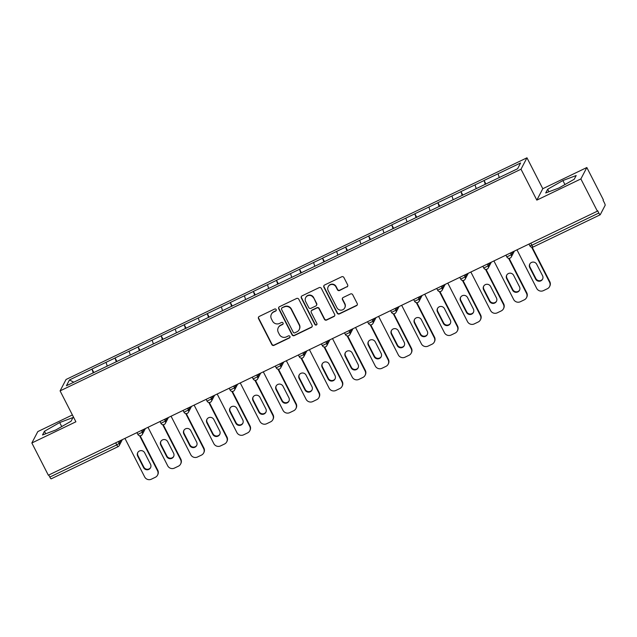 <?xml version="1.0" encoding="UTF-8"?>
<svg xmlns="http://www.w3.org/2000/svg" width="637" height="637" viewBox="0 0 637 637"><rect width="100%" height="100%" fill="white"/><g stroke="black" fill="none" stroke-linecap="round" stroke-linejoin="round"><path stroke-width="0.96" d="M276.171 309.558A1.147 1.115 -152.4 0 0 274.643 309.041L259.227 316.454A1.64 1.593 -152.4 0 0 258.511 318.596L271.824 344.601A1.64 1.593 -152.4 0 0 274.014 345.35L289.429 337.936A1.147 1.115 -152.4 0 0 289.931 336.432A1.147 1.115 -152.4 0 0 288.394 335.914L286.395 336.869A5.239 5.104 -152.4 0 1 279.388 334.481L278.281 332.315A5.239 5.104 -152.4 0 1 280.559 325.459L282.549 324.496A1.147 1.115 -152.4 0 0 283.051 322.999A1.147 1.115 -152.4 0 0 281.514 322.473L279.524 323.437A5.239 5.104 -152.4 0 1 272.517 321.04L271.402 318.874A5.239 5.104 -152.4 0 1 273.679 312.019L275.678 311.063A1.147 1.115 -152.4 0 0 276.171 309.558M346.926 286.969A1.64 1.593 -152.4 0 0 347.635 284.819L343.9 277.525A1.64 1.593 -152.4 0 0 341.711 276.776L324.591 285.01A1.64 1.593 -152.4 0 0 323.883 287.16L337.188 313.165A1.64 1.593 -152.4 0 0 339.378 313.914L356.505 305.672A1.64 1.593 -152.4 0 0 357.214 303.531L352.699 294.716A1.64 1.593 -152.4 0 0 350.509 293.976L343.184 297.495A1.64 1.593 -152.4 0 0 342.475 299.637L344.713 304.008A4.379 4.268 -152.4 0 1 340.827 310.171A4.379 4.268 -152.4 0 1 336.949 307.743L328.182 290.623A4.379 4.268 -152.4 0 1 332.068 284.46A4.379 4.268 -152.4 0 1 335.946 286.889L337.411 289.739A1.64 1.593 -152.4 0 0 339.601 290.488L347.101 286.634A1.64 1.593 -152.4 0 0 347.714 286.109M536.824 200.122L580.872 178.933L597.371 211.173L48.348 475.226L31.85 442.986L75.899 421.798L60.085 390.887L521.002 169.203L536.824 200.122L542.788 188.711L526.966 157.801L521.002 169.203M298.777 299.231A1.64 1.593 -152.4 0 0 296.587 298.482L279.468 306.716A1.64 1.593 -152.4 0 0 278.751 308.857L292.065 334.871A1.64 1.593 -152.4 0 0 294.254 335.611L311.374 327.378A1.64 1.593 -152.4 0 0 312.09 325.236L298.777 299.231M302.026 295.863L319.153 287.629A1.64 1.593 -152.4 0 1 321.343 288.378L334.648 314.383A1.64 1.593 -152.4 0 1 333.939 316.525L326.614 320.053A1.64 1.593 -152.4 0 1 324.424 319.304L319.026 308.754A1.64 1.593 -152.4 0 0 316.836 308.013L311.971 310.346A1.64 1.593 -152.4 0 0 311.262 312.488L316.876 323.469A1.147 1.115 -152.4 0 1 315.864 325.085A1.147 1.115 -152.4 0 1 314.845 324.448L301.317 298.005A1.64 1.593 -152.4 0 1 302.026 295.863M526.966 157.801L66.049 379.485L60.085 390.887M485.927 184.053L484.088 180.454L485.259 184.372M484.088 180.454L520.62 162.961L517.594 168.741L66.431 385.735L69.457 379.947L91.999 369.102L93.225 372.916M93.894 372.597L91.999 369.102M92.054 369.006L115.058 358.01L116.284 361.832M116.953 361.505L115.058 358.01M115.114 357.914L138.125 346.918L139.344 350.74M140.013 350.414L138.125 346.918M138.173 346.823L161.185 335.826L162.411 339.648M163.072 339.322L161.185 335.826M161.233 335.731L184.244 324.735L185.471 328.557M186.139 328.238L184.244 324.735M184.292 324.639L207.304 313.651L208.53 317.465M209.199 317.146L207.304 313.651M207.359 313.547L230.363 302.559L231.589 306.373M232.258 306.055L230.363 302.559M230.419 302.456L253.422 291.467L254.649 295.281M255.318 294.963L253.422 291.467M253.478 291.364L276.49 280.376L277.716 284.19M278.377 283.871L276.49 280.376M276.538 280.272L299.549 269.284L300.775 273.098M301.436 272.779L299.549 269.284M299.597 269.18L322.609 258.192L323.835 262.006M324.504 261.688L322.609 258.192M322.664 258.089L345.668 247.1L346.894 250.914M347.563 250.596L345.668 247.1M345.724 246.997L368.727 236.008L369.954 239.823M370.623 239.504L368.727 236.008M368.783 235.913L391.795 224.917L393.013 228.731M393.682 228.412L391.795 224.917M391.843 224.821L414.854 213.825L416.08 217.647M416.741 217.321L414.854 213.825M414.902 213.729L437.914 202.733L439.14 206.555M439.809 206.229L437.914 202.733M437.961 202.638L460.973 191.641L462.199 195.463M462.868 195.137L460.973 191.641M461.029 191.546L484.032 180.55M475.019 184.889L476.221 188.64M451.959 195.981L453.162 199.731M428.892 207.073L430.102 210.823M405.833 218.165L407.043 221.915M382.773 229.256L383.976 233.007M359.714 240.348L360.916 244.098M336.655 251.44L337.857 255.19M313.595 262.532L314.797 266.282M290.528 273.623L291.738 277.374M267.468 284.707L268.671 288.465M244.409 295.799L245.611 299.557M221.35 306.891L222.552 310.641M198.29 317.982L199.492 321.733M175.223 329.074L176.433 332.825M152.163 340.166L153.374 343.916M129.104 351.258L130.306 355.008M106.045 362.349L107.247 366.1M48.762 475.027L49.813 477.081L116.778 444.873L115.727 442.819M51.207 478.793A2.5 0.454 -115.7 0 1 51.159 478.841A2.5 0.454 -115.7 0 1 49.813 477.081M69.457 379.947L73.733 382.216M72.395 414.95L37.814 431.583L31.85 442.986M580.872 178.933L586.836 167.523L603.335 199.763L603.072 200.265L604.282 202.614A2.5 0.454 64.3 0 1 605.15 205.321L600.229 214.733A2.5 0.454 64.3 0 1 600.181 214.78A2.5 0.454 64.3 0 1 598.836 213.029L597.633 210.672L597.371 211.173M586.836 167.523L542.788 188.711M498.078 173.797L499.281 177.548M59.679 422.562L44.447 431.273L42.512 434.975L55.809 429.967L71.041 421.256L72.976 417.553L59.679 422.562L61.741 426.575M545.71 192.963L559.007 187.955L574.24 179.244L576.182 175.533L562.885 180.542L547.645 189.261L545.71 192.963M276.243 310.402A1.147 1.115 -152.4 0 1 275.853 310.729L273.854 311.684A5.239 5.104 -152.4 0 0 271.577 313.882L271.402 314.216M278.281 327.649L278.457 327.322A5.239 5.104 -152.4 0 1 280.734 325.125L282.724 324.161A1.147 1.115 -152.4 0 0 283.123 323.843M258.606 316.979A1.64 1.593 -152.4 0 0 258.686 318.261L271.991 344.267A1.64 1.593 -152.4 0 0 274.189 345.015L289.604 337.602A1.147 1.115 -152.4 0 0 290.002 337.284M278.855 307.241A1.64 1.593 -152.4 0 0 278.926 308.531L292.24 334.536A1.64 1.593 -152.4 0 0 294.429 335.285L311.549 327.044A1.64 1.593 -152.4 0 0 312.162 326.518M282.095 307.974A1.147 1.115 -152.4 0 0 281.602 309.471L293.283 332.299A1.147 1.115 -152.4 0 0 294.812 332.825L296.922 331.813A5.239 5.104 -152.4 0 0 299.199 324.958L291.213 309.351A5.239 5.104 -152.4 0 0 284.198 306.962L282.271 307.639A1.147 1.115 -152.4 0 0 281.769 308.117L281.602 308.451M299.199 329.616L299.366 329.281A5.239 5.104 -152.4 0 0 299.366 324.623L299.199 324.958M282.271 307.639L284.373 306.628A5.239 5.104 -152.4 0 1 291.388 309.017L299.366 324.623M311.262 311.031L311.437 310.705A1.64 1.593 -152.4 0 1 312.146 310.012L317.003 307.679A1.64 1.593 -152.4 0 1 319.193 308.427L324.591 318.97A1.64 1.593 -152.4 0 0 326.781 319.718L334.114 316.199A1.64 1.593 -152.4 0 0 334.728 315.673M301.412 296.388A1.64 1.593 -152.4 0 0 301.492 297.678L315.02 324.114A1.147 1.115 -152.4 0 0 316.955 324.321M313.42 297.813A4.379 4.268 -152.4 0 0 305.656 297.646A4.379 4.268 -152.4 0 0 305.656 301.548L308.746 307.575A1.64 1.593 -152.4 0 0 310.936 308.324L315.801 305.991A1.64 1.593 -152.4 0 0 316.509 303.841L313.595 297.479A4.379 4.268 -152.4 0 0 305.832 297.32L305.656 297.646M316.509 305.298L316.685 304.972A1.64 1.593 -152.4 0 0 316.685 303.515L316.509 303.841M313.595 297.479L316.685 303.515M328.182 286.722L328.358 286.395A4.379 4.268 -152.4 0 1 336.121 286.554L337.586 289.413A1.64 1.593 -152.4 0 0 339.776 290.154L347.101 286.634M344.713 307.91L344.888 307.575A4.379 4.268 -152.4 0 0 344.88 303.674L344.713 304.008M342.571 298.02A1.64 1.593 -152.4 0 0 342.65 299.31L344.88 303.674M323.978 285.535A1.64 1.593 -152.4 0 0 324.058 286.825L337.363 312.831A1.64 1.593 -152.4 0 0 339.553 313.579L356.672 305.346A1.64 1.593 -152.4 0 0 357.293 304.82M45.729 433.765L44.447 431.273M548.927 191.753L547.645 189.261M564.939 184.563L562.885 180.542M124.94 438.383L144.655 476.914A5.008 4.873 -152.4 0 0 151.351 479.199L155.34 477.28A5.008 4.873 -152.4 0 0 157.514 470.727L157.777 470.233L140.148 435.788M157.777 470.233A5.008 4.873 27.6 0 1 157.777 474.684L157.514 475.186M150.65 467.51A3.918 3.822 27.6 0 1 143.843 467.12L137.966 455.638A3.918 3.822 27.6 0 1 137.847 452.405M157.514 470.727L139.607 435.74M137.703 456.14A3.918 3.822 27.6 0 1 141.183 450.622A3.918 3.822 27.6 0 1 144.655 452.796L150.531 464.277A3.918 3.822 27.6 0 1 147.059 469.788A3.918 3.822 27.6 0 1 143.58 467.622L137.703 456.14L137.966 455.638M147.999 427.3L167.714 465.822A5.008 4.873 -152.4 0 0 174.411 468.107L178.4 466.188A5.008 4.873 -152.4 0 0 180.582 459.643L180.836 459.142L163.215 424.696M180.836 459.142A5.008 4.873 27.6 0 1 180.836 463.593L180.582 464.094M173.71 456.418A3.918 3.822 27.6 0 1 166.902 456.028L161.026 444.546A3.918 3.822 27.6 0 1 160.906 441.314M180.582 459.643L162.674 424.648M160.771 445.048A3.918 3.822 27.6 0 1 164.242 439.538A3.918 3.822 27.6 0 1 167.714 441.704L173.59 453.186A3.918 3.822 27.6 0 1 170.119 458.696A3.918 3.822 27.6 0 1 166.647 456.53L160.771 445.048L161.026 444.546M171.058 416.208L190.781 454.73A5.008 4.873 -152.4 0 0 197.47 457.016L201.467 455.097A5.008 4.873 -152.4 0 0 203.641 448.552L203.896 448.05L186.275 413.604M203.896 448.05A5.008 4.873 27.6 0 1 203.904 452.501L203.641 453.003M196.777 445.327A3.918 3.822 27.6 0 1 189.969 444.937L184.093 433.455A3.918 3.822 27.6 0 1 183.966 430.222M203.641 448.552L185.733 413.556M183.83 433.956A3.918 3.822 27.6 0 1 187.302 428.446A3.918 3.822 27.6 0 1 190.774 430.612L196.65 442.094A3.918 3.822 27.6 0 1 193.178 447.604A3.918 3.822 27.6 0 1 189.707 445.438L183.83 433.956L184.093 433.455M194.126 405.116L213.841 443.647A5.008 4.873 -152.4 0 0 220.537 445.924L224.527 444.005A5.008 4.873 -152.4 0 0 226.7 437.46L226.963 436.958L209.334 402.512M226.963 436.958A5.008 4.873 27.6 0 1 226.963 441.409L226.7 441.911M219.837 434.235A3.918 3.822 27.6 0 1 213.029 433.845L207.152 422.363A3.918 3.822 27.6 0 1 207.033 419.13M226.7 437.46L208.793 402.465M206.89 422.864A3.918 3.822 27.6 0 1 210.361 417.354A3.918 3.822 27.6 0 1 213.841 419.52L219.709 431.002A3.918 3.822 27.6 0 1 216.238 436.512A3.918 3.822 27.6 0 1 212.766 434.346L206.89 422.864L207.152 422.363M217.185 394.024L236.9 432.555A5.008 4.873 -152.4 0 0 243.597 434.832L247.586 432.913A5.008 4.873 -152.4 0 0 249.76 426.368L250.023 425.866L232.394 391.421M250.023 425.866A5.008 4.873 27.6 0 1 250.023 430.317L249.76 430.819M242.896 423.143A3.918 3.822 27.6 0 1 236.088 422.753L230.212 411.271A3.918 3.822 27.6 0 1 230.092 408.038M249.76 426.368L231.852 391.373M229.949 411.773A3.918 3.822 27.6 0 1 233.421 406.263A3.918 3.822 27.6 0 1 236.9 408.428L242.777 419.91A3.918 3.822 27.6 0 1 239.297 425.42A3.918 3.822 27.6 0 1 235.825 423.255L229.949 411.773L230.212 411.271M240.245 382.933L259.96 421.463A5.008 4.873 -152.4 0 0 266.656 423.74L270.645 421.821A5.008 4.873 -152.4 0 0 272.819 415.276L273.082 414.775L255.453 380.329M273.082 414.775A5.008 4.873 27.6 0 1 273.082 419.226L272.819 419.727M265.955 412.051A3.918 3.822 27.6 0 1 259.148 411.661L253.271 400.179A3.918 3.822 27.6 0 1 253.152 396.947M272.819 415.276L254.911 380.281M253.008 400.681A3.918 3.822 27.6 0 1 256.488 395.171A3.918 3.822 27.6 0 1 259.96 397.337L265.836 408.819A3.918 3.822 27.6 0 1 262.364 414.337A3.918 3.822 27.6 0 1 258.885 412.163L253.008 400.681L253.271 400.179M263.304 371.841L283.019 410.371A5.008 4.873 -152.4 0 0 289.716 412.649L293.705 410.73A5.008 4.873 -152.4 0 0 295.879 404.184L296.141 403.683L278.512 369.237M296.141 403.683A5.008 4.873 27.6 0 1 296.141 408.134L295.879 408.636M289.015 400.96A3.918 3.822 27.6 0 1 282.207 400.569L276.331 389.088A3.918 3.822 27.6 0 1 276.211 385.855M295.879 404.184L277.979 369.189M276.076 389.589A3.918 3.822 27.6 0 1 279.547 384.079A3.918 3.822 27.6 0 1 283.019 386.245L288.895 397.727A3.918 3.822 27.6 0 1 285.424 403.245A3.918 3.822 27.6 0 1 281.944 401.071L276.076 389.589L276.331 389.088M286.363 360.749L306.078 399.28A5.008 4.873 -152.4 0 0 312.775 401.565L316.772 399.638A5.008 4.873 -152.4 0 0 318.946 393.093L319.201 392.591L301.58 358.145M319.201 392.591A5.008 4.873 27.6 0 1 319.201 397.042L318.946 397.544M312.074 389.876A3.918 3.822 27.6 0 1 305.266 389.486L299.398 378.004A3.918 3.822 27.6 0 1 299.271 374.771M318.946 393.093L301.038 358.098M299.135 378.497A3.918 3.822 27.6 0 1 302.607 372.987A3.918 3.822 27.6 0 1 306.078 375.161L311.955 386.643A3.918 3.822 27.6 0 1 308.483 392.153A3.918 3.822 27.6 0 1 305.012 389.979L299.135 378.497L299.398 378.004M309.423 349.657L329.146 388.188A5.008 4.873 -152.4 0 0 335.834 390.473L339.832 388.554A5.008 4.873 -152.4 0 0 342.005 382.001L342.268 381.499L324.639 347.054M342.268 381.499A5.008 4.873 27.6 0 1 342.268 385.958L342.005 386.452M335.142 378.784A3.918 3.822 27.6 0 1 328.334 378.394L322.457 366.912A3.918 3.822 27.6 0 1 322.33 363.679M342.005 382.001L324.098 347.006M322.195 367.406A3.918 3.822 27.6 0 1 325.666 361.896A3.918 3.822 27.6 0 1 329.146 364.069L335.014 375.551A3.918 3.822 27.6 0 1 331.543 381.061A3.918 3.822 27.6 0 1 328.071 378.888L322.195 367.406L322.457 366.912M332.49 338.565L352.205 377.096A5.008 4.873 -152.4 0 0 358.902 379.381L362.891 377.462A5.008 4.873 -152.4 0 0 365.065 370.909L365.327 370.408L347.698 335.962M365.327 370.408A5.008 4.873 27.6 0 1 365.327 374.867L365.065 375.36M358.201 367.692A3.918 3.822 27.6 0 1 351.393 367.302L345.517 355.82A3.918 3.822 27.6 0 1 345.397 352.587M365.065 370.909L347.157 335.914M345.254 356.314A3.918 3.822 27.6 0 1 348.726 350.804A3.918 3.822 27.6 0 1 352.205 352.978L358.082 364.46A3.918 3.822 27.6 0 1 354.602 369.97A3.918 3.822 27.6 0 1 351.13 367.796L345.254 356.314L345.517 355.82M355.55 327.474L375.265 366.004A5.008 4.873 -152.4 0 0 381.961 368.29L385.95 366.371A5.008 4.873 -152.4 0 0 388.124 359.817L388.387 359.324L370.758 324.878M388.387 359.324A5.008 4.873 27.6 0 1 388.387 363.775L388.124 364.268M381.26 356.601A3.918 3.822 27.6 0 1 374.452 356.21L368.576 344.728A3.918 3.822 27.6 0 1 368.457 341.496M388.124 359.817L370.216 324.83M368.313 345.222A3.918 3.822 27.6 0 1 371.793 339.712A3.918 3.822 27.6 0 1 375.265 341.886L381.141 353.368A3.918 3.822 27.6 0 1 377.669 358.878A3.918 3.822 27.6 0 1 374.19 356.704L368.313 345.222L368.576 344.728M378.609 316.382L398.324 354.913A5.008 4.873 -152.4 0 0 405.021 357.198L409.01 355.279A5.008 4.873 -152.4 0 0 411.183 348.726L411.446 348.232L393.817 313.786M411.446 348.232A5.008 4.873 27.6 0 1 411.446 352.683L411.183 353.177M404.32 345.509A3.918 3.822 27.6 0 1 397.512 345.119L391.636 333.637A3.918 3.822 27.6 0 1 391.516 330.404M411.183 348.726L393.284 313.738M391.373 334.138A3.918 3.822 27.6 0 1 394.852 328.62A3.918 3.822 27.6 0 1 398.324 330.794L404.2 342.276A3.918 3.822 27.6 0 1 400.729 347.786A3.918 3.822 27.6 0 1 397.249 345.612L391.373 334.138L391.636 333.637M401.668 305.29L421.383 343.821A5.008 4.873 -152.4 0 0 428.08 346.106L432.069 344.187A5.008 4.873 -152.4 0 0 434.251 337.634L434.506 337.14L416.885 302.694M434.506 337.14A5.008 4.873 27.6 0 1 434.506 341.591L434.251 342.085M427.379 334.417A3.918 3.822 27.6 0 1 420.571 334.027L414.695 322.545A3.918 3.822 27.6 0 1 414.576 319.312M434.251 337.634L416.343 302.647M414.44 323.047A3.918 3.822 27.6 0 1 417.912 317.529A3.918 3.822 27.6 0 1 421.383 319.702L427.26 331.184A3.918 3.822 27.6 0 1 423.788 336.694A3.918 3.822 27.6 0 1 420.316 334.529L414.44 323.047L414.695 322.545M424.728 294.198L444.451 332.729A5.008 4.873 -152.4 0 0 451.139 335.014L455.137 333.095A5.008 4.873 -152.4 0 0 457.31 326.542L457.573 326.048L439.944 291.603M457.573 326.048A5.008 4.873 27.6 0 1 457.573 330.499L457.31 331.001M450.447 323.325A3.918 3.822 27.6 0 1 443.639 322.935L437.762 311.453A3.918 3.822 27.6 0 1 437.635 308.22M457.31 326.542L439.403 291.555M437.5 311.955A3.918 3.822 27.6 0 1 440.971 306.437A3.918 3.822 27.6 0 1 444.443 308.611L450.319 320.093A3.918 3.822 27.6 0 1 446.848 325.603A3.918 3.822 27.6 0 1 443.376 323.437L437.5 311.955L437.762 311.453M447.795 283.107L467.51 321.637A5.008 4.873 -152.4 0 0 474.207 323.922L478.196 322.003A5.008 4.873 -152.4 0 0 480.37 315.458L480.632 314.957L463.003 280.511M480.632 314.957A5.008 4.873 27.6 0 1 480.632 319.408L480.37 319.909M473.506 312.234A3.918 3.822 27.6 0 1 466.698 311.843L460.822 300.361A3.918 3.822 27.6 0 1 460.702 297.129M480.37 315.458L462.462 280.463M460.559 300.863A3.918 3.822 27.6 0 1 464.031 295.353A3.918 3.822 27.6 0 1 467.51 297.519L473.387 309.001A3.918 3.822 27.6 0 1 469.907 314.511A3.918 3.822 27.6 0 1 466.435 312.345L460.559 300.863L460.822 300.361M470.854 272.023L490.57 310.545A5.008 4.873 -152.4 0 0 497.266 312.831L501.255 310.912A5.008 4.873 -152.4 0 0 503.429 304.367L503.692 303.865L486.063 269.419M503.692 303.865A5.008 4.873 27.6 0 1 503.692 308.316L503.429 308.818M496.565 301.142A3.918 3.822 27.6 0 1 489.757 300.752L483.881 289.27A3.918 3.822 27.6 0 1 483.762 286.037M503.429 304.367L485.521 269.371M483.618 289.771A3.918 3.822 27.6 0 1 487.09 284.261A3.918 3.822 27.6 0 1 490.57 286.427L496.446 297.909A3.918 3.822 27.6 0 1 492.966 303.419A3.918 3.822 27.6 0 1 489.495 301.253L483.618 289.771L483.881 289.27M493.914 260.931L513.629 299.454A5.008 4.873 -152.4 0 0 520.325 301.739L524.315 299.82A5.008 4.873 -152.4 0 0 526.488 293.275L526.751 292.773L509.122 258.327M526.751 292.773A5.008 4.873 27.6 0 1 526.751 297.224L526.488 297.726M519.625 290.05A3.918 3.822 27.6 0 1 512.817 289.66L506.941 278.178A3.918 3.822 27.6 0 1 506.821 274.945M526.488 293.275L508.581 258.28M506.678 278.68A3.918 3.822 27.6 0 1 510.157 273.169A3.918 3.822 27.6 0 1 513.629 275.335L519.505 286.817A3.918 3.822 27.6 0 1 516.034 292.327A3.918 3.822 27.6 0 1 512.554 290.161L506.678 278.68L506.941 278.178M516.973 249.839L536.688 288.37A5.008 4.873 -152.4 0 0 543.385 290.647L547.374 288.728A5.008 4.873 -152.4 0 0 549.548 282.183L549.811 281.681L532.182 247.236M549.811 281.681A5.008 4.873 27.6 0 1 549.811 286.132L549.548 286.634M542.684 278.958A3.918 3.822 27.6 0 1 535.876 278.568L530 267.086A3.918 3.822 27.6 0 1 529.88 263.853M549.548 282.183L531.648 247.188M529.745 267.588A3.918 3.822 27.6 0 1 533.217 262.078A3.918 3.822 27.6 0 1 536.688 264.244L542.565 275.725A3.918 3.822 27.6 0 1 539.093 281.236A3.918 3.822 27.6 0 1 535.613 279.07L529.745 267.588L530 267.086M122.336 439.634L119.254 445.534A2.5 2.437 -152.4 0 1 118.171 446.585A2.5 0.454 -115.7 0 1 118.124 446.633A2.5 0.454 -115.7 0 1 116.778 444.873L119.254 443.312L120.783 440.382M530.82 243.175L531.871 245.237L598.836 213.029M528.981 244.067L529.904 245.874L531.871 245.237A2.5 0.454 64.3 0 0 533.217 246.989A2.5 0.454 64.3 0 0 533.265 246.941M118.355 441.552L119.254 443.312A2.5 2.437 -152.4 0 1 119.254 445.534A2.5 2.5 0 0 1 118.124 446.633L51.159 478.841M141.422 430.461L142.314 432.22L137.879 434.346M141.231 435.493A2.5 2.437 -152.4 0 0 142.314 432.22L143.843 429.29M164.481 419.369L165.381 421.129L166.91 418.206M187.541 408.277L188.441 410.037L189.969 407.115M210.6 397.185L211.5 398.945L213.029 396.023M233.66 386.094L234.559 387.853L236.088 384.931M256.719 375.002L257.619 376.762L259.148 373.839M279.786 363.918L280.678 365.67L282.207 362.748M302.846 352.826L303.745 354.578L305.274 351.656M325.905 341.735L326.805 343.486L328.334 340.564M348.965 330.643L349.864 332.395L351.393 329.472M372.024 319.551L372.924 321.303L374.452 318.381M395.091 308.459L395.983 310.211L397.512 307.289M418.151 297.368L419.05 299.127L420.579 296.197M441.21 286.276L442.11 288.035L443.639 285.105M464.269 275.184L465.169 276.944L466.698 274.021M487.329 264.092L488.229 265.852L489.757 262.93M510.388 253L511.288 254.76L512.817 251.838M164.29 424.401A2.5 2.437 -152.4 0 0 165.381 421.129L160.946 423.263M187.35 413.309A2.5 2.437 -152.4 0 0 188.441 410.037L184.005 412.171M210.409 402.218A2.5 2.437 -152.4 0 0 211.5 398.945L207.065 401.079M233.476 391.126A2.5 2.437 -152.4 0 0 234.559 387.853L230.124 389.987M256.536 380.034A2.5 2.437 -152.4 0 0 257.619 376.762L253.184 378.896M279.595 368.942A2.5 2.437 -152.4 0 0 280.678 365.67L276.251 367.804M302.655 357.851A2.5 2.437 -152.4 0 0 303.745 354.578L299.31 356.712M325.714 346.759A2.5 2.437 -152.4 0 0 326.805 343.486L322.37 345.62M348.773 335.675A2.5 2.437 -152.4 0 0 349.864 332.395L345.429 334.529M371.841 324.583A2.5 2.437 -152.4 0 0 372.924 321.303L368.489 323.437M394.9 313.492A2.5 2.437 -152.4 0 0 395.983 310.211L391.548 312.345M417.96 302.4A2.5 2.437 -152.4 0 0 419.05 299.127L414.615 301.253M441.019 291.308A2.5 2.437 -152.4 0 0 442.11 288.035L437.675 290.161M464.078 280.216A2.5 2.437 -152.4 0 0 465.169 276.944L460.734 279.078M487.146 269.125A2.5 2.437 -152.4 0 0 488.229 265.852L483.794 267.986M510.205 258.033A2.5 2.437 -152.4 0 0 511.288 254.76L506.853 256.894M600.181 214.78L533.217 246.989A2.5 2.5 0 0 1 529.904 245.874L529.92 245.802M143.843 467.12L143.58 467.622M166.902 456.028L166.647 456.53M189.969 444.937L189.707 445.438M213.029 433.845L212.766 434.346M236.088 422.753L235.825 423.255M259.148 411.661L258.885 412.163M282.207 400.569L281.944 401.071M305.266 389.486L305.012 389.979M328.334 378.394L328.071 378.888M351.393 367.302L351.13 367.796M374.452 356.21L374.19 356.704M397.512 345.119L397.249 345.612M420.571 334.027L420.316 334.529M443.639 322.935L443.376 323.437M466.698 311.843L466.435 312.345M489.757 300.752L489.495 301.253M512.817 289.66L512.554 290.161M535.876 278.568L535.613 279.07M136.947 432.611L137.871 434.426A2.5 2.5 0 0 0 142.314 434.442L145.403 428.55M160.006 421.519L160.93 423.334A2.5 2.5 0 0 0 165.381 423.35L168.463 417.458M183.066 410.427L183.997 412.243A2.5 2.5 0 0 0 188.441 412.258L191.522 406.366M206.125 399.343L207.057 401.151A2.5 2.5 0 0 0 211.5 401.167L214.581 395.274M229.185 388.252L230.116 390.059A2.5 2.5 0 0 0 234.559 390.075L237.641 384.183M252.252 377.16L253.176 378.967A2.5 2.5 0 0 0 257.619 378.991L260.708 373.091M275.311 366.068L276.235 367.875A2.5 2.5 0 0 0 280.678 367.899L283.768 361.999M298.371 354.976L299.294 356.784A2.5 2.5 0 0 0 303.745 356.808L306.827 350.907M321.43 343.884L322.362 345.692A2.5 2.5 0 0 0 326.805 345.716L329.886 339.816M344.49 332.793L345.421 334.6A2.5 2.5 0 0 0 349.864 334.624L352.946 328.724M367.557 321.701L368.481 323.508A2.5 2.5 0 0 0 372.924 323.532L376.005 317.632M390.616 310.609L391.54 312.425A2.5 2.5 0 0 0 395.983 312.441L399.073 306.54M413.676 299.517L414.599 301.333A2.5 2.5 0 0 0 419.05 301.349L422.132 295.449M436.735 288.426L437.667 290.241A2.5 2.5 0 0 0 442.11 290.257L445.191 284.365M459.795 277.334L460.726 279.149A2.5 2.5 0 0 0 465.169 279.165L468.251 273.273M482.862 266.242L483.786 268.058A2.5 2.5 0 0 0 488.229 268.073L491.31 262.181M505.921 255.158L506.845 256.966A2.5 2.5 0 0 0 511.288 256.982L514.378 251.089"/></g></svg>

